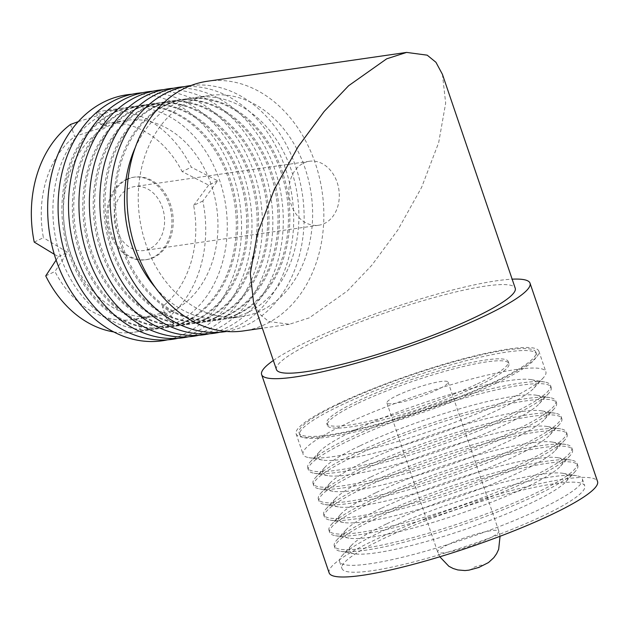 <?xml version="1.0" encoding="UTF-8"?>
<svg xmlns="http://www.w3.org/2000/svg" width="629" height="629" viewBox="0 0 629 629"><rect width="100%" height="100%" fill="white"/><g stroke="black" fill="none" stroke-linecap="round" stroke-linejoin="round"><path stroke-width="0.47" stroke-dasharray="3.15 2.36" d="M348.922 438.209A128.222 18.949 -18.8 0 0 310.278 461.875A128.222 18.949 -18.8 0 0 307.723 467.921A128.222 18.949 -18.8 0 0 381.772 460.743A128.222 18.949 -18.8 0 0 509.278 414.998A128.222 18.949 -18.8 0 0 550.477 385.286A128.222 18.949 -18.8 0 0 544.761 382.047A128.222 18.949 -18.8 0 0 348.922 438.209M354.442 430.315A115.712 17.101 -18.8 0 0 319.571 451.669A115.712 17.101 -18.8 0 0 322.418 460.051A115.712 17.101 -18.8 0 0 499.151 409.369A115.712 17.101 -18.8 0 0 534.029 388.014A115.712 17.101 -18.8 0 0 531.175 379.633A115.712 17.101 -18.8 0 0 354.442 430.315M349.63 440.3A128.222 18.949 -18.8 0 0 308.43 470.02A128.222 18.949 -18.8 0 0 314.154 473.252A128.222 18.949 -18.8 0 0 509.993 417.09A128.222 18.949 -18.8 0 0 548.63 393.432A128.222 18.949 -18.8 0 0 551.185 387.378A128.222 18.949 -18.8 0 0 477.136 394.564A128.222 18.949 -18.8 0 0 349.63 440.3M344.315 424.685A128.222 18.949 -18.8 0 0 303.115 454.397A128.222 18.949 -18.8 0 0 308.839 457.637A128.222 18.949 -18.8 0 0 504.678 401.475A128.222 18.949 -18.8 0 0 543.314 377.817A128.222 18.949 -18.8 0 0 545.87 371.763A128.222 18.949 -18.8 0 0 471.821 378.941A128.222 18.949 -18.8 0 0 344.315 424.685M359.757 445.93A115.712 17.101 -18.8 0 0 324.886 467.284A115.712 17.101 -18.8 0 0 327.74 475.666A115.712 17.101 -18.8 0 0 504.474 424.984A115.712 17.101 -18.8 0 0 539.344 403.629A115.712 17.101 -18.8 0 0 536.49 395.248A115.712 17.101 -18.8 0 0 359.757 445.93M497.673 380.907A128.222 18.949 161.2 0 1 370.166 426.651A128.222 18.949 161.2 0 1 296.117 433.837A128.222 18.949 161.2 0 1 337.317 404.125A128.222 18.949 161.2 0 1 464.823 358.381A128.222 18.949 161.2 0 1 538.872 351.194A128.222 18.949 161.2 0 1 497.673 380.907M354.237 453.824A128.222 18.949 -18.8 0 0 315.593 477.49A128.222 18.949 -18.8 0 0 313.038 483.544A128.222 18.949 -18.8 0 0 387.087 476.357A128.222 18.949 -18.8 0 0 514.593 430.613A128.222 18.949 -18.8 0 0 555.792 400.901A128.222 18.949 -18.8 0 0 550.076 397.662A128.222 18.949 -18.8 0 0 354.237 453.824M339.267 403.842A125.092 18.493 161.2 0 1 463.667 359.214A125.092 18.493 161.2 0 1 535.908 352.201A125.092 18.493 161.2 0 1 495.715 381.19A125.092 18.493 161.2 0 1 371.322 425.817A125.092 18.493 161.2 0 1 299.074 432.831A125.092 18.493 161.2 0 1 339.267 403.842M354.945 455.915A128.222 18.949 -18.8 0 0 313.753 485.635A128.222 18.949 -18.8 0 0 319.469 488.867A128.222 18.949 -18.8 0 0 515.308 432.705A128.222 18.949 -18.8 0 0 553.945 409.047A128.222 18.949 -18.8 0 0 556.508 402.992A128.222 18.949 -18.8 0 0 482.459 410.179A128.222 18.949 -18.8 0 0 354.945 455.915M496.383 383.147A125.092 18.493 161.2 0 1 371.983 427.767A125.092 18.493 161.2 0 1 299.742 434.781A125.092 18.493 161.2 0 1 339.935 405.791A125.092 18.493 161.2 0 1 464.336 361.164A125.092 18.493 161.2 0 1 536.576 354.158A125.092 18.493 161.2 0 1 496.383 383.147M365.072 461.544A115.712 17.101 -18.8 0 0 330.201 482.899A115.712 17.101 -18.8 0 0 333.055 491.28A115.712 17.101 -18.8 0 0 509.789 440.599A115.712 17.101 -18.8 0 0 544.659 419.244A115.712 17.101 -18.8 0 0 541.805 410.863A115.712 17.101 -18.8 0 0 365.072 461.544M358.184 403.15A95.907 14.176 161.2 0 1 453.556 368.932A95.907 14.176 161.2 0 1 508.947 363.562A95.907 14.176 161.2 0 1 478.126 385.789A95.907 14.176 161.2 0 1 382.754 419.999A95.907 14.176 161.2 0 1 327.371 425.377A95.907 14.176 161.2 0 1 358.184 403.15M359.552 469.438A128.222 18.949 -18.8 0 0 320.908 493.105A128.222 18.949 -18.8 0 0 318.353 499.159A128.222 18.949 -18.8 0 0 392.402 491.972A128.222 18.949 -18.8 0 0 519.908 446.228A128.222 18.949 -18.8 0 0 561.107 416.516A128.222 18.949 -18.8 0 0 555.391 413.277A128.222 18.949 -18.8 0 0 359.552 469.438M477.466 383.832A95.907 14.176 -18.8 0 0 508.279 361.612A95.907 14.176 -18.8 0 0 452.896 366.982A95.907 14.176 -18.8 0 0 357.524 401.2A95.907 14.176 -18.8 0 0 326.71 423.419A95.907 14.176 -18.8 0 0 382.094 418.049A95.907 14.176 -18.8 0 0 477.466 383.832M360.26 471.53A128.222 18.949 -18.8 0 0 319.068 501.25A128.222 18.949 -18.8 0 0 324.784 504.482A128.222 18.949 -18.8 0 0 520.623 448.32A128.222 18.949 -18.8 0 0 559.267 424.661A128.222 18.949 -18.8 0 0 561.823 418.607A128.222 18.949 -18.8 0 0 487.774 425.794A128.222 18.949 -18.8 0 0 360.26 471.53M397.284 395.437A32.315 4.78 161.2 0 1 429.418 383.91A32.315 4.78 161.2 0 1 448.084 382.102A32.315 4.78 161.2 0 1 437.705 389.587A32.315 4.78 161.2 0 1 405.563 401.121A32.315 4.78 161.2 0 1 386.906 402.93A32.315 4.78 161.2 0 1 397.284 395.437M370.387 477.159A115.712 17.101 -18.8 0 0 335.516 498.514A115.712 17.101 -18.8 0 0 338.371 506.895A115.712 17.101 -18.8 0 0 515.104 456.214A115.712 17.101 -18.8 0 0 549.974 434.859A115.712 17.101 -18.8 0 0 547.12 426.478A115.712 17.101 -18.8 0 0 370.387 477.159M364.867 485.053A128.222 18.949 -18.8 0 0 326.223 508.719A128.222 18.949 -18.8 0 0 323.668 514.774A128.222 18.949 -18.8 0 0 397.717 507.587A128.222 18.949 -18.8 0 0 525.223 461.843A128.222 18.949 -18.8 0 0 566.422 432.131A128.222 18.949 -18.8 0 0 560.706 428.892A128.222 18.949 -18.8 0 0 364.867 485.053M365.583 487.153A128.222 18.949 -18.8 0 0 324.383 516.865A128.222 18.949 -18.8 0 0 330.099 520.097A128.222 18.949 -18.8 0 0 525.938 463.935A128.222 18.949 -18.8 0 0 564.583 440.276A128.222 18.949 -18.8 0 0 567.138 434.222A128.222 18.949 -18.8 0 0 493.089 441.409A128.222 18.949 -18.8 0 0 365.583 487.153M375.702 492.782A115.712 17.101 -18.8 0 0 340.832 514.129A115.712 17.101 -18.8 0 0 343.686 522.51A115.712 17.101 -18.8 0 0 520.419 471.829A115.712 17.101 -18.8 0 0 555.289 450.474A115.712 17.101 -18.8 0 0 552.435 442.093A115.712 17.101 -18.8 0 0 375.702 492.782M370.182 500.676A128.222 18.949 -18.8 0 0 331.538 524.334A128.222 18.949 -18.8 0 0 328.983 530.389A128.222 18.949 -18.8 0 0 403.032 523.202A128.222 18.949 -18.8 0 0 530.546 477.458A128.222 18.949 -18.8 0 0 571.737 447.746A128.222 18.949 -18.8 0 0 566.021 444.514A128.222 18.949 -18.8 0 0 370.182 500.676M370.898 502.768A128.222 18.949 -18.8 0 0 329.698 532.48A128.222 18.949 -18.8 0 0 335.414 535.711A128.222 18.949 -18.8 0 0 531.253 479.55A128.222 18.949 -18.8 0 0 569.898 455.891A128.222 18.949 -18.8 0 0 572.453 449.837A128.222 18.949 -18.8 0 0 498.404 457.024A128.222 18.949 -18.8 0 0 370.898 502.768M381.017 508.397A115.712 17.101 -18.8 0 0 346.147 529.744A115.712 17.101 -18.8 0 0 349.001 538.133A115.712 17.101 -18.8 0 0 525.734 487.444A115.712 17.101 -18.8 0 0 560.604 466.097A115.712 17.101 -18.8 0 0 557.75 457.708A115.712 17.101 -18.8 0 0 381.017 508.397M375.497 516.291A128.222 18.949 -18.8 0 0 336.853 539.949A128.222 18.949 -18.8 0 0 334.298 546.003A128.222 18.949 -18.8 0 0 408.347 538.817A128.222 18.949 -18.8 0 0 535.861 493.073A128.222 18.949 -18.8 0 0 577.052 463.361A128.222 18.949 -18.8 0 0 571.336 460.129A128.222 18.949 -18.8 0 0 375.497 516.291M376.213 518.382A128.222 18.949 -18.8 0 0 335.013 548.095A128.222 18.949 -18.8 0 0 340.729 551.326A128.222 18.949 -18.8 0 0 536.568 495.165A128.222 18.949 -18.8 0 0 575.213 471.506A128.222 18.949 -18.8 0 0 577.768 465.452A128.222 18.949 -18.8 0 0 503.719 472.638A128.222 18.949 -18.8 0 0 376.213 518.382M386.332 524.012A115.712 17.101 -18.8 0 0 351.462 545.367A115.712 17.101 -18.8 0 0 354.316 553.748A115.712 17.101 -18.8 0 0 531.049 503.058A115.712 17.101 -18.8 0 0 565.919 481.712A115.712 17.101 -18.8 0 0 563.065 473.33A115.712 17.101 -18.8 0 0 386.332 524.012M380.812 531.906A128.222 18.949 -18.8 0 0 342.176 555.564A128.222 18.949 -18.8 0 0 339.613 561.618A128.222 18.949 -18.8 0 0 413.662 554.432A128.222 18.949 -18.8 0 0 541.176 508.688A128.222 18.949 -18.8 0 0 582.375 478.976A128.222 18.949 -18.8 0 0 576.651 475.744A128.222 18.949 -18.8 0 0 380.812 531.906M543.527 515.591A128.222 18.949 161.2 0 1 416.013 561.335A128.222 18.949 161.2 0 1 341.964 568.522A128.222 18.949 161.2 0 1 383.163 538.801A128.222 18.949 161.2 0 1 510.669 493.065A128.222 18.949 161.2 0 1 584.718 485.879A128.222 18.949 161.2 0 1 543.527 515.591M329.14 572.885A141.769 20.954 161.2 0 1 374.687 540.036A141.769 20.954 161.2 0 1 515.678 489.456A141.769 20.954 161.2 0 1 597.55 481.515M273.348 360.472A141.769 20.954 161.2 0 1 307.18 341.712A141.769 20.954 161.2 0 1 512.155 279.174M276.43 369.53A126.13 18.642 161.2 0 1 316.953 340.297A126.13 18.642 161.2 0 1 442.391 295.3A126.13 18.642 161.2 0 1 515.237 288.231M442.423 74.34L445.678 103.109L438.672 142.641L421.611 187.363L397.795 230.049L371.81 265.249L347.35 290.96L309.311 317.849L289.371 324.273L268.764 321.513L260.029 314.39L253.558 302.345M207.366 81.251A126.13 97.762 -98.2 0 1 319.39 177.472A126.13 97.762 -98.2 0 1 265.635 324.171A126.13 97.762 -98.2 0 1 243.509 330.917M189.816 101.458A111.75 86.613 -98.2 0 1 209.426 95.49A111.75 86.613 -98.2 0 1 308.674 180.735A111.75 86.613 -98.2 0 1 261.051 310.702A111.75 86.613 -98.2 0 1 241.442 316.678A111.75 86.613 -98.2 0 1 142.201 231.433A111.75 86.613 -98.2 0 1 189.816 101.458M135.156 147.784A111.75 86.613 -98.2 0 1 176.081 103.447A111.75 86.613 -98.2 0 1 195.69 97.471A111.75 86.613 -98.2 0 1 294.938 182.725A111.75 86.613 -98.2 0 1 247.315 312.692A111.75 86.613 -98.2 0 1 227.706 318.667A111.75 86.613 -98.2 0 1 155.387 287.587M226.534 331.459A124.259 96.308 81.8 0 0 246.788 325.059A124.259 96.308 81.8 0 0 299.97 181.522A124.259 96.308 81.8 0 0 190.941 85.536M167.055 104.752A111.75 86.613 81.8 0 0 119.431 234.727A111.75 86.613 81.8 0 0 218.68 319.972A111.75 86.613 81.8 0 0 238.281 314.005A111.75 86.613 81.8 0 0 285.904 184.03A111.75 86.613 81.8 0 0 186.656 98.784A111.75 86.613 81.8 0 0 167.055 104.752M236.889 314.201A111.75 86.613 -98.2 0 1 217.28 320.177A111.75 86.613 -98.2 0 1 118.032 234.931A111.75 86.613 -98.2 0 1 165.655 104.957A111.75 86.613 -98.2 0 1 185.264 98.981A111.75 86.613 -98.2 0 1 284.512 184.234A111.75 86.613 -98.2 0 1 236.889 314.201M219.741 332.269A124.259 96.308 81.8 0 0 236.355 326.569A124.259 96.308 81.8 0 0 290.063 185.358A124.259 96.308 81.8 0 0 184.195 86.684M156.621 106.262A111.75 86.613 81.8 0 0 108.998 236.237A111.75 86.613 81.8 0 0 208.246 321.482A111.75 86.613 81.8 0 0 227.855 315.514A111.75 86.613 81.8 0 0 275.478 185.539A111.75 86.613 81.8 0 0 176.23 100.294A111.75 86.613 81.8 0 0 156.621 106.262M226.456 315.711A111.75 86.613 -98.2 0 1 206.847 321.686A111.75 86.613 -98.2 0 1 107.598 236.441A111.75 86.613 -98.2 0 1 155.221 106.466A111.75 86.613 -98.2 0 1 174.831 100.491A111.75 86.613 -98.2 0 1 274.079 185.744A111.75 86.613 -98.2 0 1 226.456 315.711M209.315 333.779A124.259 96.308 81.8 0 0 225.929 328.079A124.259 96.308 81.8 0 0 279.638 186.868A124.259 96.308 81.8 0 0 173.769 88.194M146.187 107.771A111.75 86.613 81.8 0 0 98.572 237.746A111.75 86.613 81.8 0 0 197.813 322.992A111.75 86.613 81.8 0 0 217.422 317.024A111.75 86.613 81.8 0 0 265.045 187.049A111.75 86.613 81.8 0 0 165.797 101.804A111.75 86.613 81.8 0 0 146.187 107.771M216.03 317.22A111.75 86.613 -98.2 0 1 196.421 323.196A111.75 86.613 -98.2 0 1 97.173 237.951A111.75 86.613 -98.2 0 1 144.796 107.976A111.75 86.613 -98.2 0 1 164.405 102A111.75 86.613 -98.2 0 1 263.645 187.253A111.75 86.613 -98.2 0 1 216.03 317.22M198.882 335.288A124.259 96.308 81.8 0 0 215.495 329.588A124.259 96.308 81.8 0 0 269.204 188.378A124.259 96.308 81.8 0 0 163.336 89.703M135.762 109.281A111.75 86.613 81.8 0 0 88.139 239.256A111.75 86.613 81.8 0 0 187.387 324.501A111.75 86.613 81.8 0 0 206.996 318.533A111.75 86.613 81.8 0 0 254.619 188.558A111.75 86.613 81.8 0 0 155.371 103.313A111.75 86.613 81.8 0 0 135.762 109.281M205.597 318.73A111.75 86.613 -98.2 0 1 185.987 324.706A111.75 86.613 -98.2 0 1 86.739 239.46A111.75 86.613 -98.2 0 1 134.362 109.485A111.75 86.613 -98.2 0 1 153.971 103.51A111.75 86.613 -98.2 0 1 253.22 188.763A111.75 86.613 -98.2 0 1 205.597 318.73M188.456 336.798A124.259 96.308 81.8 0 0 205.07 331.098A124.259 96.308 81.8 0 0 258.778 189.887A124.259 96.308 81.8 0 0 152.902 91.213M125.328 110.79A111.75 86.613 81.8 0 0 77.713 240.765A111.75 86.613 81.8 0 0 176.953 326.011A111.75 86.613 81.8 0 0 196.562 320.043A111.75 86.613 81.8 0 0 244.186 190.068A111.75 86.613 81.8 0 0 144.937 104.823A111.75 86.613 81.8 0 0 125.328 110.79M195.171 320.24A111.75 86.613 -98.2 0 1 175.562 326.215A111.75 86.613 -98.2 0 1 76.313 240.97A111.75 86.613 -98.2 0 1 123.937 110.995A111.75 86.613 -98.2 0 1 143.546 105.019A111.75 86.613 -98.2 0 1 242.786 190.273A111.75 86.613 -98.2 0 1 195.171 320.24M178.023 338.308A124.259 96.308 81.8 0 0 194.636 332.607A124.259 96.308 81.8 0 0 248.345 191.397A124.259 96.308 81.8 0 0 142.476 92.722M114.903 112.3A111.75 86.613 81.8 0 0 67.279 242.275A111.75 86.613 81.8 0 0 166.528 327.52A111.75 86.613 81.8 0 0 186.137 321.553A111.75 86.613 81.8 0 0 233.76 191.578A111.75 86.613 81.8 0 0 134.512 106.332A111.75 86.613 81.8 0 0 114.903 112.3M184.737 321.749A111.75 86.613 -98.2 0 1 165.128 327.725A111.75 86.613 -98.2 0 1 65.88 242.479A111.75 86.613 -98.2 0 1 113.503 112.505A111.75 86.613 -98.2 0 1 133.112 106.537A111.75 86.613 -98.2 0 1 232.36 191.782A111.75 86.613 -98.2 0 1 184.737 321.749M167.597 339.817A124.259 96.308 81.8 0 0 184.211 334.117A124.259 96.308 81.8 0 0 237.919 192.906A124.259 96.308 81.8 0 0 132.043 94.232M104.469 113.81A111.75 86.613 81.8 0 0 56.854 243.785A111.75 86.613 81.8 0 0 156.094 329.03A111.75 86.613 81.8 0 0 175.703 323.062A111.75 86.613 81.8 0 0 223.326 193.087A111.75 86.613 81.8 0 0 124.078 107.842A111.75 86.613 81.8 0 0 104.469 113.81M78.208 121.664L102.472 114.101L96.245 112.174A111.75 86.613 -98.2 0 1 102.519 110.963A111.75 86.613 -98.2 0 1 191.326 167.212L217.681 180.79L202.837 201.021A111.75 86.613 -98.2 0 1 166.536 318.675L173.706 323.353L140.817 330.933A111.75 86.613 -98.2 0 1 134.535 332.151A111.75 86.613 -98.2 0 1 113.81 331.947M56.13 260.06L58.489 256.663L54.291 254.297M34.225 242.086L43.417 237.707A99.028 76.754 -98.2 0 1 74.631 136.524L106.521 126.004L100.357 124.267L96.245 112.174M70.519 124.44L74.631 136.524M140.817 330.933L136.705 318.848A99.028 76.754 -98.2 0 1 132.719 319.563A99.028 76.754 -98.2 0 1 54.927 271.516L67.547 252.347L43.417 237.707M45.736 275.895L54.927 271.516M173.706 323.353L169.649 311.441L136.705 318.848M102.472 114.101L106.521 126.004M58.489 256.663L67.547 252.347M217.681 180.79L208.624 185.107L182.135 171.599L191.326 167.212M166.536 318.675L162.424 306.59L169.649 311.441M202.837 201.021L193.638 205.408A99.028 76.754 -98.2 0 1 162.424 306.59M100.357 124.267A99.028 76.754 -98.2 0 1 104.343 123.543A99.028 76.754 -98.2 0 1 182.135 171.599M193.638 205.408L208.624 185.107M172.26 311.064A99.028 76.754 -98.2 0 1 154.883 316.356A99.028 76.754 -98.2 0 1 66.926 240.813A99.028 76.754 -98.2 0 1 109.132 125.627A99.028 76.754 -98.2 0 1 126.508 120.336A99.028 76.754 -98.2 0 1 214.458 195.886A99.028 76.754 -98.2 0 1 172.26 311.064M127.404 179.312A41.695 32.315 -98.2 0 1 134.724 177.079A41.695 32.315 -98.2 0 1 171.756 208.891A41.695 32.315 -98.2 0 1 153.987 257.387A41.695 32.315 -98.2 0 1 146.667 259.612A41.695 32.315 -98.2 0 1 109.635 227.808A41.695 32.315 -98.2 0 1 127.404 179.312M126.099 179.501A41.695 32.315 -98.2 0 1 133.419 177.268A41.695 32.315 -98.2 0 1 170.451 209.08A41.695 32.315 -98.2 0 1 152.682 257.576A41.695 32.315 -98.2 0 1 145.362 259.801A41.695 32.315 -98.2 0 1 108.33 227.997A41.695 32.315 -98.2 0 1 126.099 179.501M149.686 248.793A32.315 25.05 -98.2 0 1 144.017 250.515A32.315 25.05 -98.2 0 1 115.319 225.866A32.315 25.05 -98.2 0 1 129.087 188.283A32.315 25.05 -98.2 0 1 134.763 186.554A32.315 25.05 -98.2 0 1 163.461 211.21A32.315 25.05 -98.2 0 1 149.686 248.793M303.791 162.997A32.315 25.05 -98.2 0 1 309.46 161.268A32.315 25.05 -98.2 0 1 338.158 185.917A32.315 25.05 -98.2 0 1 324.391 223.507A32.315 25.05 -98.2 0 1 318.722 225.229A32.315 25.05 -98.2 0 1 290.016 200.58A32.315 25.05 -98.2 0 1 303.791 162.997M448.052 544.572A32.315 4.78 -18.8 0 0 437.674 552.058A32.315 4.78 -18.8 0 0 456.332 550.249A32.315 4.78 -18.8 0 0 488.466 538.715A32.315 4.78 -18.8 0 0 498.852 531.23A32.315 4.78 -18.8 0 0 480.186 533.038A32.315 4.78 -18.8 0 0 448.052 544.572M480.155 566.548A5.213 0.771 161.2 0 1 473.189 568.789A5.213 0.771 161.2 0 1 473.637 567.492A5.213 0.771 161.2 0 1 480.611 565.251A5.213 0.771 161.2 0 1 480.155 566.548M319.571 451.669L310.278 461.875M307.723 467.921L308.43 470.02M322.418 460.051L308.839 457.637M531.175 379.633L544.761 382.047M327.74 475.666L314.154 473.252M550.477 385.286L551.185 387.378M296.117 433.837L303.115 454.397M534.029 388.014L543.314 377.817M539.344 403.629L548.63 393.432M324.886 467.284L315.593 477.49M538.872 351.194L545.87 371.763M536.49 395.248L550.076 397.662M313.038 483.544L313.753 485.635M299.742 434.781L299.074 432.831M536.576 354.158L535.908 352.201M555.792 400.901L556.508 402.992M333.055 491.28L319.469 488.867M544.659 419.244L553.945 409.047M330.201 482.899L320.908 493.105M508.947 363.562L508.279 361.612M327.371 425.377L326.71 423.419M541.805 410.863L555.391 413.277M318.353 499.159L319.068 501.25M561.107 416.516L561.823 418.607M338.371 506.895L324.784 504.482M439.805 556.783L437.674 552.058L386.906 402.93M500.047 536.278L498.852 531.23L448.084 382.102M549.974 434.859L559.267 424.661M335.516 498.514L326.223 508.719M547.12 426.478L560.706 428.892M323.668 514.774L324.383 516.865M566.422 432.131L567.138 434.222M343.686 522.51L330.099 520.097M555.289 450.474L564.583 440.276M340.832 514.129L331.538 524.334M552.435 442.093L566.021 444.514M328.983 530.389L329.698 532.48M571.737 447.746L572.453 449.837M349.001 538.133L335.414 535.711M560.604 466.097L569.898 455.891M346.147 529.744L336.853 539.949M557.75 457.708L571.336 460.129M334.298 546.003L335.013 548.095M577.052 463.361L577.768 465.452M354.316 553.748L340.729 551.326M565.919 481.712L575.213 471.506M351.462 545.367L342.176 555.564M563.065 473.33L576.651 475.744M339.613 561.618L341.964 568.522M582.375 478.976L584.718 485.879M289.371 324.273L262.356 328.189M227.706 318.667L241.442 316.678M195.69 97.471L209.426 95.49M217.28 320.177L218.68 319.972M185.264 98.981L186.656 98.784M206.847 321.686L208.246 321.482M174.831 100.491L176.23 100.294M196.421 323.196L197.813 322.992M164.405 102L165.797 101.804M185.987 324.706L187.387 324.501M153.971 103.51L155.371 103.313M175.562 326.215L176.953 326.011M143.546 105.019L144.937 104.823M165.128 327.725L166.528 327.52M133.112 106.537L134.512 106.332M134.535 332.151L156.094 329.03M102.519 110.963L124.078 107.842M154.883 316.356L132.719 319.563M126.508 120.336L104.343 123.543M133.419 177.268L134.724 177.079M145.362 259.801L146.667 259.612M309.46 161.268L134.763 186.554M318.722 225.229L144.017 250.515"/><path stroke-width="0.94" d="M512.155 279.174A141.769 20.954 161.2 0 1 530.035 283.192L597.55 481.515A141.769 20.954 161.2 0 1 551.995 514.365A141.769 20.954 161.2 0 1 411.012 564.944A141.769 20.954 161.2 0 1 329.14 572.885L261.625 374.57A141.769 20.954 161.2 0 1 273.348 360.472M530.035 283.192A141.769 20.954 161.2 0 1 484.487 316.049A141.769 20.954 161.2 0 1 343.497 366.628A141.769 20.954 161.2 0 1 261.625 374.57M474.706 317.464A126.13 18.642 161.2 0 1 349.276 362.461A126.13 18.642 161.2 0 1 276.43 369.53L253.558 302.345L250.303 273.576L257.3 234.043L274.362 189.321L298.177 146.636L324.171 111.435L348.623 85.725L386.662 58.835L406.609 52.411L427.209 55.171L435.944 62.295L442.423 74.34L515.237 288.231A126.13 18.642 161.2 0 1 474.706 317.464M262.356 328.189L243.509 330.917A126.13 97.762 -98.2 0 1 131.485 234.696A126.13 97.762 -98.2 0 1 185.233 87.989A126.13 97.762 -98.2 0 1 207.366 81.251L406.609 52.411M155.387 287.587A111.75 86.613 -98.2 0 1 135.156 147.784M190.941 85.536A124.259 96.308 81.8 0 0 167.581 92.384A124.259 96.308 81.8 0 0 114.863 237.888A124.259 96.308 81.8 0 0 226.534 331.459M184.195 86.684A124.259 96.308 81.8 0 0 157.148 93.894A124.259 96.308 81.8 0 0 105.027 241.709A124.259 96.308 81.8 0 0 219.741 332.269M173.769 88.194A124.259 96.308 81.8 0 0 146.722 95.404A124.259 96.308 81.8 0 0 94.594 243.219A124.259 96.308 81.8 0 0 209.315 333.779M163.336 89.703A124.259 96.308 81.8 0 0 136.289 96.913A124.259 96.308 81.8 0 0 84.16 244.728A124.259 96.308 81.8 0 0 198.882 335.288M152.902 91.213A124.259 96.308 81.8 0 0 125.863 98.431A124.259 96.308 81.8 0 0 73.735 246.238A124.259 96.308 81.8 0 0 188.456 336.798M142.476 92.722A124.259 96.308 81.8 0 0 115.429 99.94A124.259 96.308 81.8 0 0 63.301 247.747A124.259 96.308 81.8 0 0 178.023 338.308M132.043 94.232A124.259 96.308 81.8 0 0 105.004 101.45A124.259 96.308 81.8 0 0 52.875 249.257A124.259 96.308 81.8 0 0 167.597 339.817M54.291 254.297L34.225 242.086A111.75 86.613 -98.2 0 1 70.519 124.44L78.208 121.664M113.81 331.947A111.75 86.613 -98.2 0 1 45.736 275.895L56.13 260.06M439.805 556.783L448.847 566.265L453.132 568.49L457.826 569.945L464.988 570.558L468.888 570.165L478.811 567.476L488.489 562.554L493.796 557.703L496.627 553.685L498.663 549.306L500.047 536.278"/></g></svg>
